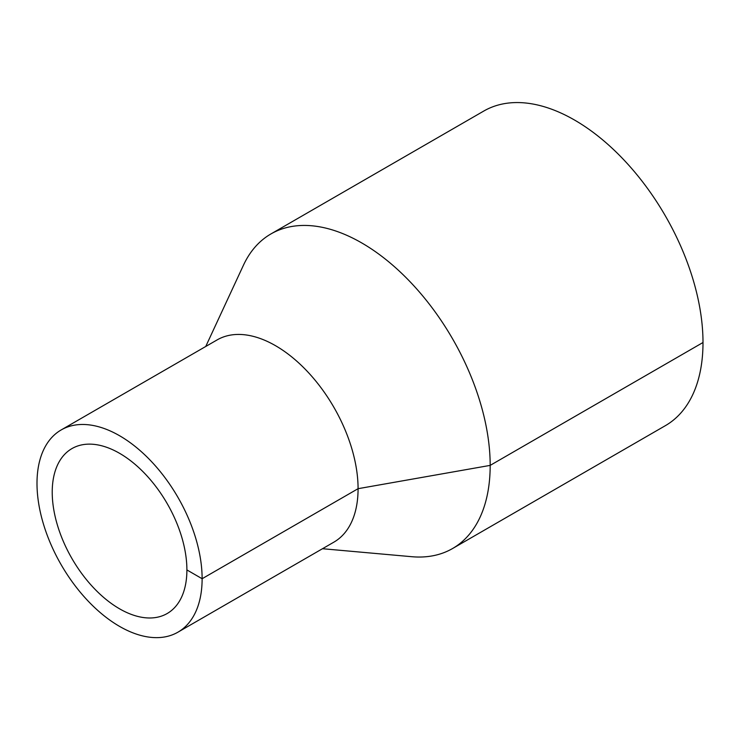 <?xml version="1.0" encoding="UTF-8"?>
<svg xmlns="http://www.w3.org/2000/svg" width="740" height="740" viewBox="0 0 740 740"><rect width="100%" height="100%" fill="white"/><g stroke="black" fill="none" stroke-linecap="round" stroke-linejoin="round"><path stroke-width="1.11" d="M322.492 548.719L411.727 556.702A181.624 104.867 -120 0 0 452.556 548.534A181.624 104.867 -120 0 0 490.176 465.386A181.624 104.867 -120 0 0 410.894 282.606A181.624 104.867 -120 0 0 270.933 233.942A181.624 104.867 -120 0 0 243.442 265.216L205.738 346.486M452.556 548.534L665.38 425.657A181.624 104.867 -120 0 0 703 342.509A181.624 104.867 -120 0 0 623.718 159.729A181.624 104.867 -120 0 0 483.757 111.065L270.933 233.942M177.942 632.173L333.888 542.143A116.763 67.414 -120 0 0 358.077 488.687A116.763 67.414 -120 0 0 307.109 371.184A116.763 67.414 -120 0 0 217.135 339.901L61.18 429.94A116.763 67.414 -120 0 0 61.18 564.768A116.763 67.414 -120 0 0 177.942 632.173A116.763 67.414 -120 0 0 202.122 578.726A116.763 67.414 -120 0 0 151.154 461.224A116.763 67.414 -120 0 0 61.18 429.94M186.896 569.929A95.229 54.982 -120 0 0 145.327 474.099A95.229 54.982 -120 0 0 71.947 448.588A95.229 54.982 -120 0 0 71.947 558.552A95.229 54.982 -120 0 0 167.175 613.525A95.229 54.982 -120 0 0 186.896 569.929L202.122 578.726L358.077 488.687L490.176 465.386L703 342.509"/></g></svg>
